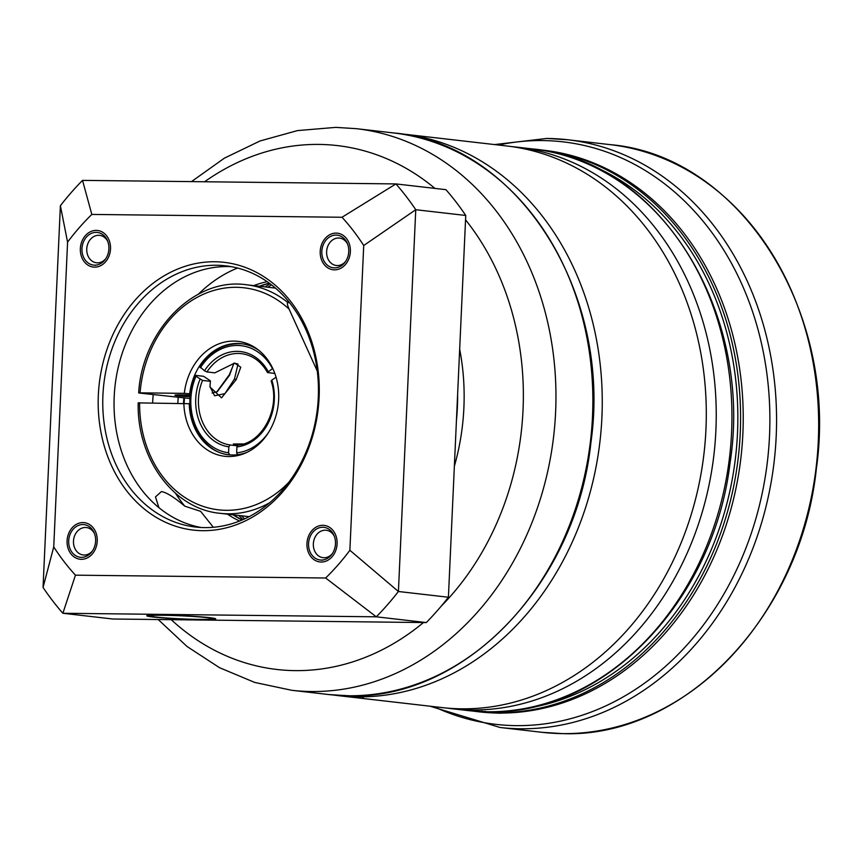 <?xml version="1.0" encoding="UTF-8"?>
<svg xmlns="http://www.w3.org/2000/svg" width="861" height="861" viewBox="0 0 861 861"><rect width="100%" height="100%" fill="white"/><g stroke="black" fill="none" stroke-linecap="round" stroke-linejoin="round"><path stroke-width="1.29" d="M496.797 713.123L501.748 713.177M472.086 710.982L479.039 711.832A282.656 231.135 96.6 0 0 495.85 713.016L496.646 712.843M511.682 146.607A282.656 231.135 96.6 0 1 516.654 147.113A282.656 231.135 96.6 0 1 715.136 442.446A282.656 231.135 96.6 0 1 471.548 709.959A282.656 231.135 96.6 0 1 452.057 708.732A282.656 231.135 96.6 0 1 447.085 708.097M484.625 711.466L485.453 711.412M481.525 711.229L482.364 711.208M461.604 708.818A282.656 231.135 96.6 0 1 442.113 707.591L338.072 695.623A282.656 231.135 96.6 0 0 357.563 696.85A282.656 231.135 96.6 0 0 601.15 429.338A282.656 231.135 96.6 0 0 402.668 134.004L506.709 145.972A282.656 231.135 96.6 0 1 705.191 441.306A282.656 231.135 96.6 0 1 461.604 708.818M360.189 697.152L359.349 697.184M362.449 697.41L363.288 697.356M271.549 284.905A138.04 112.877 -83.4 0 0 267.771 287.208M241.478 515.782A138.04 112.877 -83.4 0 0 244.642 518.882M270.096 283.807A139.364 113.953 -83.4 0 0 265.113 286.907M238.82 515.47A139.364 113.953 -83.4 0 0 242.974 519.635M347.413 695.677L348.253 695.634M344.314 695.451L345.153 695.419M271.484 381.197L271.807 380.099L276.069 377.236M237.69 454.952L236.646 452.843L236.915 446.913L237.98 445.072C262.164 443.469 280.794 408.179 271.107 380.982M204.477 370.811L200.161 366.926L200.398 367.798A53.899 44.072 -83.4 0 1 272.506 368.616L267.47 372.458C261.109 361.405 252.424 355.141 241.424 353.656A46.01 37.626 96.6 0 0 238.249 353.462A46.01 37.626 96.6 0 0 206.963 371.941L204.477 370.811A47.99 39.24 96.6 0 1 268.158 371.532M195.339 375.493C179.949 408.318 198.837 452.585 229.607 454.866L228.574 452.757A53.899 44.072 -83.4 0 1 195.964 376.268L202.539 380.422L210.407 381.326L210.288 380.756L203.573 376.3L195.738 375.396L195.964 376.268L195.738 375.396M228.574 452.757L228.843 446.827L230.059 444.976A46.01 37.626 96.6 0 1 202.539 380.422M274.82 373.437L267.836 372.63M237.173 445.794L230.059 444.976M216.735 392.003L229.37 374.686L233.934 363.514M210.407 381.326L209.923 386.923L221.546 397.847L236.151 379.679L240.768 367.216L234.622 363.084L214.841 372.845L206.963 371.941M212.086 393.025L217.349 391.626L229.521 375.256L233.944 363.116M234.095 363.105L238.023 364.052L234.493 378.926L224.904 393.66L214.593 395.78L209.901 386.46M237.195 445.761L233.32 444.007L243.34 443.953M234.02 444.642L241.306 444.491M139.245 393.046L190.066 398.492M275.455 288.101L246.311 284.743A115.04 94.064 96.6 0 1 287.897 302.555C286.896 302.878 287.305 305.074 289.113 309.153L317.257 371.005M287.897 302.555L289.565 302.749M190.001 403.734L138.793 402.883M189.226 403.648A55.879 45.687 -83.4 0 0 228.66 454.748A55.879 45.687 -83.4 0 0 246.978 452.348M258.72 350.233A55.879 45.687 -83.4 0 0 241.424 343.733A55.879 45.687 -83.4 0 0 189.678 393.811L184.297 393.359A57.848 47.301 96.6 0 1 257.288 349.125A57.848 47.301 96.6 0 1 278.275 404.218A57.848 47.301 96.6 0 1 245.331 453.101A57.848 47.301 96.6 0 1 183.845 403.196M190.442 393.897L189.678 393.811M289.113 309.153A111.747 91.374 -83.4 0 0 196.06 297.938A111.747 91.374 -83.4 0 0 140.063 392.853L184.297 393.359M190.184 396.609A14.131 0.689 2.6 0 1 179.755 395.845A14.131 0.689 2.6 0 1 177.205 395.328A14.131 0.689 2.6 0 1 190.303 395.242M190.313 395.124A16.434 0.796 -177.4 0 0 181.929 394.887A16.434 0.796 -177.4 0 0 174.912 395.221A16.434 0.796 -177.4 0 0 190.173 396.717M426.27 622.568L376.279 616.81L62.875 613.269L75.445 575.17A236.646 193.51 -83.4 0 1 53.737 546.918L43.05 587.471A289.231 236.506 96.6 0 0 62.875 613.269L112.866 619.016L426.27 622.568A289.231 236.506 -83.4 0 0 448.409 597.243L398.417 591.496L349.878 550.276A236.646 193.51 96.6 0 1 325.63 578L376.279 616.81A289.231 236.506 -83.4 0 0 398.417 591.496L415.755 209.718L363.719 245.514A236.646 193.51 -83.4 0 0 342.011 217.263L91.826 214.432L82.527 180.379A289.231 236.506 -83.4 0 0 60.388 205.693L67.578 242.156A236.646 193.51 96.6 0 1 91.826 214.432M448.409 597.243L465.747 215.465A289.231 236.506 -83.4 0 0 445.933 189.668L395.931 183.92L342.011 217.263M82.527 180.379L395.931 183.92A289.231 236.506 96.6 0 1 415.755 209.718L465.747 215.465M53.737 546.918L67.578 242.156M349.878 550.276L363.719 245.514M325.63 578L75.445 575.17M98.348 394.962A134.757 110.197 96.6 0 1 214.83 261.755A134.757 110.197 96.6 0 1 319.108 397.47A134.757 110.197 96.6 0 1 202.626 530.677A134.757 110.197 96.6 0 1 98.348 394.962M94.592 267.136A18.404 15.046 96.6 0 1 80.353 248.592A18.404 15.046 96.6 0 1 96.26 230.404A18.404 15.046 96.6 0 1 110.509 248.937A18.404 15.046 96.6 0 1 94.592 267.136M97.239 541.128A18.404 15.046 96.6 0 1 81.332 559.316A18.404 15.046 96.6 0 1 67.083 540.783A18.404 15.046 96.6 0 1 83 522.584A18.404 15.046 96.6 0 1 97.239 541.128M322.853 525.307A18.404 15.046 96.6 0 1 337.103 543.84A18.404 15.046 96.6 0 1 321.185 562.029A18.404 15.046 96.6 0 1 306.946 543.495A18.404 15.046 96.6 0 1 322.853 525.307M320.217 251.304A18.404 15.046 96.6 0 1 336.124 233.116A18.404 15.046 96.6 0 1 350.373 251.649A18.404 15.046 96.6 0 1 334.455 269.848A18.404 15.046 96.6 0 1 320.217 251.304M318.29 397.653A131.475 107.507 96.6 0 1 195.587 527.04A131.475 107.507 96.6 0 1 102.922 395.21A131.475 107.507 96.6 0 1 225.625 265.823A131.475 107.507 96.6 0 1 318.29 397.653M201.237 527.513A131.475 107.507 96.6 0 1 114.201 396.512A131.475 107.507 96.6 0 1 231.243 266.652M152.666 402.84A142.969 116.913 -83.4 0 1 152.698 401.915A142.969 116.913 96.6 0 1 153.183 394.65M198.439 294.139A142.969 116.913 96.6 0 1 237.539 268.029M158.898 507.635L155.486 496.894L161.394 491.599C166.281 492.277 174.083 497.131 184.792 506.16L200.645 511.337L213.345 527.287M175.536 493.288A142.969 116.913 -83.4 0 0 184.792 506.16M153.01 617.014A34.515 1.679 2.6 0 1 146.844 615.69A34.515 1.679 2.6 0 1 171.769 615.292A34.515 1.679 2.6 0 1 209.546 617.66A34.515 1.679 2.6 0 1 215.713 618.822A34.515 1.679 2.6 0 1 192.38 619.425A34.515 1.679 2.6 0 1 153.01 617.014M239.606 521.034A124.899 102.125 96.6 0 1 227.487 514.168M177.85 403.131A124.899 102.125 96.6 0 1 178.216 397.524M253.78 285.604A124.899 102.125 96.6 0 1 267.136 281.676M60.388 205.693L43.05 587.471M105.709 258.784A13.808 11.29 96.6 0 1 97.433 262.842A13.808 11.29 96.6 0 1 96.486 262.777A13.808 11.29 96.6 0 1 86.789 248.355A13.808 11.29 96.6 0 1 98.692 235.29A13.808 11.29 96.6 0 1 99.639 235.354A13.808 11.29 96.6 0 1 107.722 241.338M92.45 550.975A13.808 11.29 96.6 0 1 83.216 554.968A13.808 11.29 96.6 0 1 73.486 541.128A13.808 11.29 96.6 0 1 86.369 527.545A13.808 11.29 96.6 0 1 94.452 533.529M332.303 553.688A13.808 11.29 96.6 0 1 324.027 557.745A13.808 11.29 96.6 0 1 323.079 557.68A13.808 11.29 96.6 0 1 313.382 543.259A13.808 11.29 96.6 0 1 325.275 530.193A13.808 11.29 96.6 0 1 326.233 530.258A13.808 11.29 96.6 0 1 334.316 536.242M345.573 261.496A13.808 11.29 96.6 0 1 336.35 265.5A13.808 11.29 96.6 0 1 326.62 251.66A13.808 11.29 96.6 0 1 339.503 238.066A13.808 11.29 96.6 0 1 347.575 244.061M94.688 265.166A16.434 13.442 -83.4 0 0 108.852 249.615A16.434 13.442 -83.4 0 0 97.304 232.438A16.434 13.442 -83.4 0 0 96.174 232.373A16.434 13.442 -83.4 0 0 82.01 247.925A16.434 13.442 -83.4 0 0 93.548 265.091A16.434 13.442 -83.4 0 0 94.688 265.166M81.418 557.347A16.434 13.442 -83.4 0 0 95.582 541.795A16.434 13.442 -83.4 0 0 84.044 524.629A16.434 13.442 -83.4 0 0 82.904 524.553A16.434 13.442 -83.4 0 0 68.74 540.105A16.434 13.442 -83.4 0 0 80.288 557.282A16.434 13.442 -83.4 0 0 81.418 557.347M321.282 560.07A16.434 13.442 -83.4 0 0 335.446 544.507A16.434 13.442 -83.4 0 0 323.897 527.341A16.434 13.442 -83.4 0 0 322.767 527.266A16.434 13.442 -83.4 0 0 308.604 542.817A16.434 13.442 -83.4 0 0 320.141 559.994A16.434 13.442 -83.4 0 0 321.282 560.07M334.542 267.879A16.434 13.442 -83.4 0 0 348.705 252.327A16.434 13.442 -83.4 0 0 337.168 235.15A16.434 13.442 -83.4 0 0 336.038 235.085A16.434 13.442 -83.4 0 0 321.874 250.637A16.434 13.442 -83.4 0 0 333.411 267.803A16.434 13.442 -83.4 0 0 334.542 267.879M150.083 615.916A31.222 1.518 2.6 0 0 166.819 618.026A31.222 1.518 2.6 0 0 199.128 619.393A31.222 1.518 -177.4 0 0 212.463 618.758A31.222 1.518 -177.4 0 0 195.727 616.648A31.222 1.518 -177.4 0 0 163.418 615.281A31.222 1.518 2.6 0 0 150.083 615.916L150.115 615.206M562.588 733.615A295.807 241.887 -83.4 0 0 817.509 453.672A295.807 241.887 -83.4 0 0 609.792 144.594C739.739 155.421 838.883 311.219 816.389 468.395C801.225 615.723 684.204 738.264 562.653 733.626L542.193 732.334A295.807 241.887 -83.4 0 0 562.588 733.615M547.295 138.47A295.807 241.887 96.6 0 1 567.69 139.751A295.807 241.887 96.6 0 1 775.406 448.829A295.807 241.887 96.6 0 1 520.485 728.772A295.807 241.887 96.6 0 1 500.09 727.491L542.193 732.334M498.465 145.025A293.181 239.735 96.6 0 1 542.667 140.569A293.181 239.735 96.6 0 1 769.519 435.817A293.181 239.735 96.6 0 1 516.094 725.629A293.181 239.735 96.6 0 1 433.858 706.633M476.402 711.53A282.656 231.135 -83.4 0 0 495.893 712.757A282.656 231.135 -83.4 0 0 739.481 445.255A282.656 231.135 -83.4 0 0 541.009 149.911A282.656 231.135 -83.4 0 0 536.694 149.47L543.635 150.212A282.656 231.135 -83.4 0 1 742.247 443.932A282.656 231.135 -83.4 0 1 501.21 713.069M523.456 708.829A280.686 229.521 -83.4 0 0 735.595 456.825A280.686 229.521 -83.4 0 0 586.212 163.235M516.654 147.113L532.356 148.921A282.656 231.135 96.6 0 1 730.838 444.254A282.656 231.135 96.6 0 1 487.251 711.767A282.656 231.135 96.6 0 1 467.76 710.54L452.057 708.732M397.976 133.52A282.656 231.135 96.6 0 1 402.668 134.004L397.965 133.52M328.665 694.536A282.656 231.135 -83.4 0 0 348.167 695.763A282.656 231.135 -83.4 0 0 591.755 428.261A282.656 231.135 -83.4 0 0 393.273 132.917L356.379 128.676A282.656 231.135 96.6 0 1 554.861 424.01A282.656 231.135 96.6 0 1 311.273 691.523A282.656 231.135 96.6 0 1 291.771 690.296L328.665 694.536L348.274 695.774C464.671 700.187 576.461 583.037 590.937 442.35C612.419 292.266 517.709 143.335 393.273 132.917M423.472 622.535A263.681 215.616 96.6 0 1 295.097 670.622A263.681 215.616 96.6 0 1 171.221 619.683M204.606 181.757A263.681 215.616 96.6 0 1 318.99 144.422A263.681 215.616 96.6 0 1 434.945 188.408M465.553 219.813A263.681 215.616 96.6 0 1 441.015 606.392M459.677 349.211A209.212 171.081 96.6 0 1 454.36 466.221M457.621 394.413A205.424 167.981 96.6 0 1 456.448 420.308M236.646 452.843A53.899 44.072 -83.4 0 0 268.514 432.48M271.807 380.099A47.99 39.24 96.6 0 1 236.915 446.913M228.843 446.827A47.99 39.24 96.6 0 1 200.053 379.281M241.984 343.808A55.879 45.687 -83.4 0 0 238.701 343.625M229.37 374.686L229.521 375.256M236.151 379.679L234.493 378.926M139.611 402.7A111.747 91.374 -83.4 0 0 191.228 501.242A111.747 91.374 -83.4 0 0 288.758 482.375M269.87 502.609A115.04 94.064 96.6 0 1 220.018 513.307C173.696 509.12 136.673 458.665 138.212 402.797M269.224 283.151A124.899 102.125 -83.4 0 0 259.419 286.25M183.856 398.169A124.899 102.125 -83.4 0 0 183.522 403.196M233.127 514.813A124.899 102.125 -83.4 0 0 241.963 520.066M494.58 144.573L546.843 138.438L567.69 139.751L609.792 144.594M429.973 706.192L500.09 727.491M333.358 695.021L338.072 695.623M532.356 148.921C659.02 159.511 754.075 312.263 729.945 463.595C713.521 601.925 602.915 715.986 487.477 711.778L467.76 710.54M356.379 128.676L335.768 127.374L297.486 130.592L260.044 140.967L224.409 158.144L191.486 181.606M158.198 619.533L187.052 646.503L219.49 667.673L254.705 682.429L291.771 690.296M242.554 343.862C225.162 342.592 210.902 350.298 199.774 367.001M246.311 284.743C194.521 277.124 142.323 330.043 138.653 392.896M249.163 516.665L220.018 513.307M269.289 283.204L259.678 286.282M184.448 398.245L184.114 403.217M233.385 514.846L242.049 520.033M95.775 265.349L93.548 265.091M322.369 560.253L320.141 559.994M212.463 618.758L212.495 618.037"/></g></svg>
